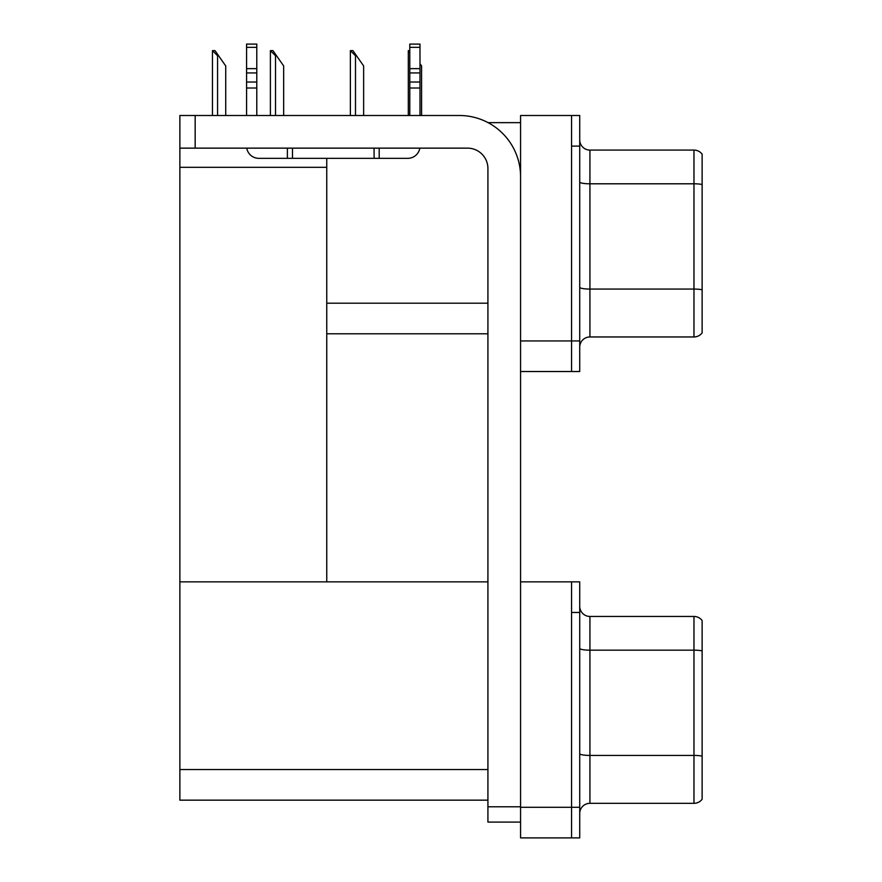 <?xml version="1.0" encoding="UTF-8"?>
<svg xmlns="http://www.w3.org/2000/svg" width="882" height="882" viewBox="0 0 882 882"><rect width="100%" height="100%" fill="white"/><g stroke="black" fill="none" stroke-linecap="round" stroke-linejoin="round"><path stroke-width="1.32" d="M488.055 122.642L520.567 122.642M571.569 581.866L571.569 837.9L579.728 837.9L579.728 581.866L520.567 581.866L520.567 115.498L571.569 115.498L571.569 371.531L520.567 371.531L520.567 340.937L571.569 340.937L571.569 371.531L579.728 371.531L579.728 340.937L571.569 340.937L571.569 146.103L579.728 146.103L579.728 340.937M326.759 333.793L487.922 333.793M326.759 167.326L326.759 581.866L179.873 581.866L179.873 167.326L326.759 167.326L326.759 158.341M179.873 167.326L179.873 115.498L195.165 115.498L195.165 148.143L467.526 148.143A20.396 20.396 0 0 1 487.922 168.55L487.922 806.787L520.567 806.787M520.567 371.531L520.567 837.9L571.569 837.9L571.569 612.472L579.728 612.472M326.759 581.866L487.922 581.866M179.873 581.866L179.873 800.161L487.922 800.161M579.728 347.155A10.198 10.198 0 0 1 589.926 336.957L693.969 336.957L693.969 150.083L589.926 150.083A10.198 10.198 0 0 1 579.728 139.885A10.198 10.198 0 0 0 589.926 150.083L589.926 336.957M702.127 154.163A10.198 10.198 0 0 0 693.969 150.083A10.198 10.198 0 0 1 702.127 154.163L702.127 332.878A10.198 10.198 0 0 1 693.969 336.957M571.569 115.498L579.728 115.498L579.728 146.103M702.127 185.22L702.127 184.503A10.198 1.775 180 0 0 693.969 183.798L589.926 183.798A10.198 1.775 -0 0 1 579.728 182.023M579.728 813.524A10.198 10.198 0 0 1 589.926 803.326L693.969 803.326L693.969 616.452L589.926 616.452A10.198 10.198 0 0 1 579.728 606.243A10.198 10.198 0 0 0 589.926 616.452L589.926 803.326M702.127 620.531A10.198 10.198 0 0 0 693.969 616.452A10.198 10.198 0 0 1 702.127 620.531L702.127 799.235A10.198 10.198 0 0 1 693.969 803.326M702.127 651.577L702.127 756.139A10.198 1.775 180 0 0 693.969 755.433L589.926 755.433A10.198 1.775 0 0 1 579.728 753.658M421.574 115.498L421.574 65.93L419.986 63.658M408.311 115.498L408.311 50.627L409.788 53.107M409.788 50.627L408.796 50.627M350.849 50.627L352.921 50.627L356.493 55.731L355.479 55.731L350.375 50.627L350.375 115.498M363.638 115.498L363.638 65.93L356.493 55.731M270.884 50.627L272.946 50.627L276.518 55.731L275.504 55.731L270.399 50.627L270.399 115.498M283.662 115.498L283.662 65.93L276.518 55.731M212.948 50.627L215.01 50.627L218.582 55.731L217.567 55.731L212.463 50.627L212.463 115.498M225.726 115.498L225.726 65.93L218.582 55.731M520.567 822.09L487.922 822.09L487.922 806.787M520.567 176.709A61.2 61.2 0 0 0 459.357 115.498L195.165 115.498M195.165 148.143L179.873 148.143M419.821 148.143A12.238 12.238 0 0 1 407.749 158.341L258.823 158.341A12.238 12.238 0 0 1 246.751 148.143M409.788 115.498L409.788 88.013L419.986 88.013L419.986 115.498M419.986 47.352L409.788 47.352L409.788 44.1L419.986 44.1L419.986 88.013M409.788 88.013L409.788 82.026L419.986 82.026M419.986 72.941L409.788 72.941L409.788 82.026M409.788 72.941L409.788 47.352M419.986 68.642L409.788 68.642M374.089 158.341L374.089 148.143M292.482 158.341L292.482 148.143M246.574 115.498L246.574 88.013L256.783 88.013L256.783 115.498M287.378 148.143L287.378 158.341L258.823 158.341M246.574 88.013L246.574 82.026L256.783 82.026L256.783 88.013M256.783 47.352L246.574 47.352L246.574 44.1L256.783 44.1L256.783 72.941L246.574 72.941L246.574 82.026M246.574 72.941L246.574 47.352M256.783 72.941L256.783 82.026M256.783 68.642L246.574 68.642M326.759 303.188L487.922 303.188M520.567 807.295L579.728 807.295M179.873 769.556L487.922 769.556M702.127 289.781A10.198 1.775 180 0 0 693.969 289.064L589.926 289.064A10.198 1.775 0 0 1 579.728 287.3M702.127 650.872A10.198 1.775 180 0 0 693.969 650.166L589.926 650.166A10.198 1.775 -0 0 1 579.728 648.391M355.479 115.498L355.479 55.731M275.504 115.498L275.504 55.731M217.567 115.498L217.567 55.731M379.183 158.341L379.183 148.143"/></g></svg>
